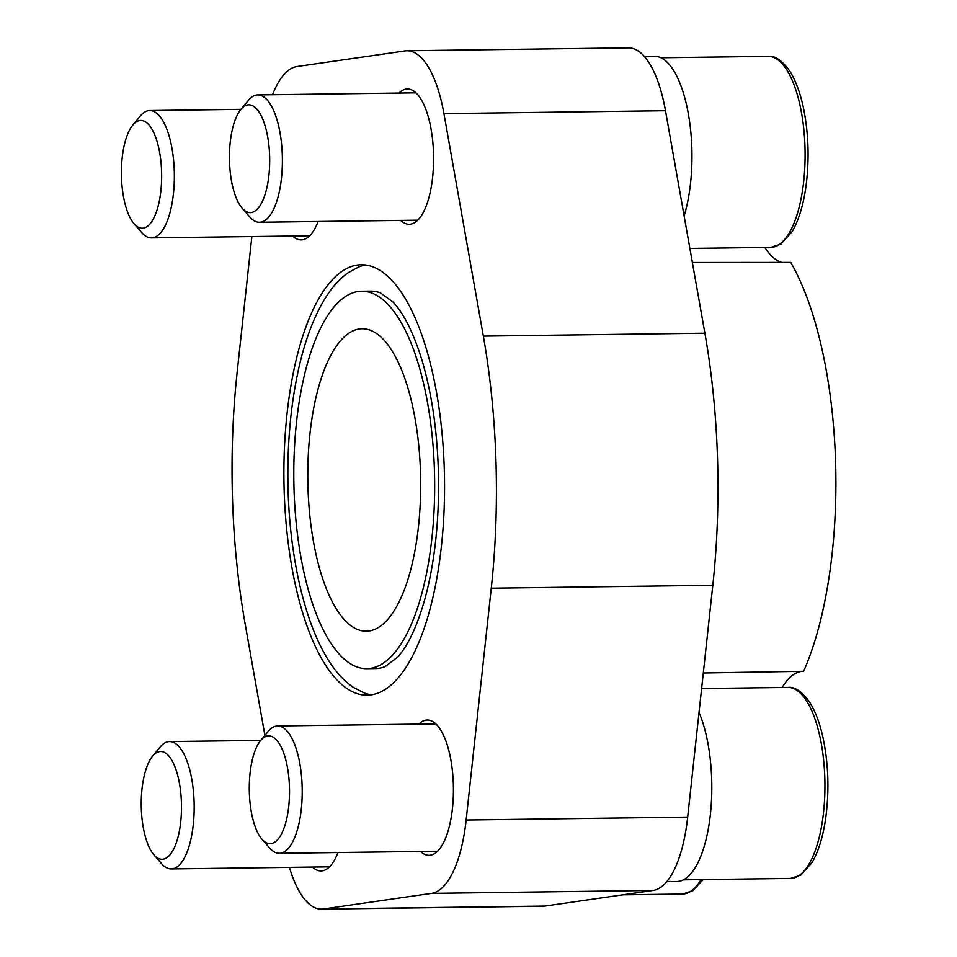 <?xml version="1.0" encoding="UTF-8"?>
<svg xmlns="http://www.w3.org/2000/svg" width="957" height="957" viewBox="0 0 957 957"><rect width="100%" height="100%" fill="white"/><g stroke="black" fill="none" stroke-linecap="round" stroke-linejoin="round"><path stroke-width="1.44" d="M371.424 694.806A215.229 80.28 89.2 0 1 364.402 693.047L353.659 687.569C345.465 682.054 338.084 674.506 331.517 664.888C305.75 627.78 290.162 560.252 288.117 491.085C286.873 448.486 290.162 408.735 297.974 371.866C304.709 340.548 314.267 315.236 326.66 295.952C332.964 286.179 340.142 278.427 348.192 272.697L358.791 266.943A215.229 80.28 89.2 0 1 365.753 265.005M284.193 491.527A215.229 80.28 -90.8 0 0 367.069 695.177A215.229 80.28 -90.8 0 0 444.503 478.907A215.229 80.28 -90.8 0 0 361.399 264.742A215.229 80.28 -90.8 0 0 284.193 491.527M294.05 490.104A188.732 70.387 -90.8 0 0 366.722 668.668A188.732 70.387 -90.8 0 0 434.622 479.026A188.732 70.387 -90.8 0 0 361.746 291.251A188.732 70.387 -90.8 0 0 294.05 490.104M361.746 291.251L370.455 291.131A188.732 70.387 89.2 0 1 380.431 292.902L393.112 302.125C404.081 313.74 413.819 333.503 422.348 361.411C432.72 397.083 438.127 437.493 438.581 482.615C438.701 525.644 434.215 564.163 425.123 598.185C417.384 625.663 408.28 645.257 397.801 656.957L385.36 666.527A188.732 70.387 89.2 0 1 375.431 668.56L366.722 668.668M264.898 735.407L245.124 623.797A354.21 132.114 89.2 0 1 237.204 371.711L251.858 236.57M272.53 94.731A105.868 39.488 89.2 0 1 296.981 66.535L405.014 50.924A105.868 39.488 89.2 0 1 406.94 50.769A105.868 39.488 89.2 0 1 443.94 113.632L483.345 336.122A354.21 132.114 89.2 0 1 491.264 588.208L466.143 820.029A105.868 39.488 89.2 0 1 431.487 893.383L323.454 908.994A105.868 39.488 89.2 0 1 321.528 909.15A105.868 39.488 89.2 0 1 289.433 867.377M418.807 724.114A67.66 25.241 89.2 0 1 427.277 720.023A67.66 25.241 89.2 0 1 453.331 784.034A67.66 25.241 89.2 0 1 429.059 855.331A67.66 25.241 89.2 0 1 420.482 851.467M398.973 93.068A67.66 25.241 89.2 0 1 407.443 88.977A67.66 25.241 89.2 0 1 433.497 152.988A67.66 25.241 89.2 0 1 409.237 224.273A67.66 25.241 89.2 0 1 400.648 220.409M337.988 852.543A67.66 25.241 89.2 0 1 321.026 870.942A67.66 25.241 89.2 0 1 312.449 867.078M318.155 221.498A67.66 25.241 89.2 0 1 301.192 239.896A67.66 25.241 89.2 0 1 292.615 236.032M307.998 488.094A151.242 56.415 -90.8 0 0 366.232 631.189A151.242 56.415 -90.8 0 0 420.637 479.218A151.242 56.415 -90.8 0 0 362.248 328.741A151.242 56.415 -90.8 0 0 307.998 488.094M692.366 262.505L790.781 262.421A254.718 95.006 -90.8 0 1 803.629 671.288L703.299 672.998M406.94 50.769L628.486 47.85A105.868 39.488 89.2 0 1 665.486 110.713L704.89 333.203A354.21 132.114 89.2 0 1 712.809 585.289L687.676 817.111A105.868 39.488 89.2 0 1 653.033 890.465L545 906.076A105.868 39.488 89.2 0 1 543.074 906.231L321.528 909.15M764.81 247.456A111.443 41.57 -90.8 0 0 781.761 262.445M803.007 671.288A111.443 41.57 -90.8 0 0 782.132 687.485M699.041 712.379A97.112 36.222 89.2 0 1 711.673 779.201A97.112 36.222 89.2 0 1 676.838 881.517L666.718 881.648M644.324 56.403L654.456 56.26A97.112 36.222 89.2 0 1 691.839 148.144A97.112 36.222 89.2 0 1 684.123 215.983M261.967 839.229L269.683 848.081A63.676 23.746 -90.8 0 0 279.3 853.321A63.676 23.746 -90.8 0 0 280.461 853.225A63.676 23.746 -90.8 0 0 302.185 787.778A63.676 23.746 -90.8 0 0 277.626 725.98A63.676 23.746 -90.8 0 0 268.139 731.471L260.663 740.515A53.915 20.109 -90.8 0 0 249.287 790.027A53.915 20.109 -90.8 0 0 261.967 839.229A53.915 20.109 -90.8 0 0 271.094 843.596A53.915 20.109 -90.8 0 0 288.811 777.156A53.915 20.109 -90.8 0 0 260.663 740.515M153.921 854.852L161.637 863.692A63.676 23.746 -90.8 0 0 171.255 868.944A63.676 23.746 -90.8 0 0 172.416 868.848A63.676 23.746 -90.8 0 0 194.139 803.402A63.676 23.746 -90.8 0 0 169.58 741.591A63.676 23.746 -90.8 0 0 160.106 747.094L152.63 756.138A53.915 20.109 -90.8 0 0 141.253 805.65A53.915 20.109 -90.8 0 0 153.921 854.852A53.915 20.109 -90.8 0 0 163.049 859.219A53.915 20.109 -90.8 0 0 180.765 792.767A53.915 20.109 -90.8 0 0 152.63 756.138M242.133 208.183L249.849 217.024A63.676 23.746 -90.8 0 0 259.467 222.275A63.676 23.746 -90.8 0 0 260.627 222.18A63.676 23.746 -90.8 0 0 282.351 156.733A63.676 23.746 -90.8 0 0 257.792 94.922A63.676 23.746 -90.8 0 0 248.318 100.425L240.829 109.469A53.915 20.109 -90.8 0 0 229.465 158.982A53.915 20.109 -90.8 0 0 242.133 208.183A53.915 20.109 -90.8 0 0 251.26 212.55A53.915 20.109 -90.8 0 0 268.977 146.098A53.915 20.109 -90.8 0 0 240.829 109.469M134.1 223.806L141.803 232.647A63.676 23.746 -90.8 0 0 151.421 237.886A63.676 23.746 -90.8 0 0 152.582 237.803A63.676 23.746 -90.8 0 0 174.306 172.344A63.676 23.746 -90.8 0 0 149.747 110.545A63.676 23.746 -90.8 0 0 140.272 116.036L132.796 125.08A53.915 20.109 -90.8 0 0 121.419 174.605A53.915 20.109 -90.8 0 0 134.1 223.806A53.915 20.109 -90.8 0 0 143.215 228.161A53.915 20.109 -90.8 0 0 160.932 161.721A53.915 20.109 -90.8 0 0 132.796 125.08M665.486 110.713L443.94 113.632M704.89 333.203L483.345 336.122M712.809 585.289L491.264 588.208M687.676 817.111L466.143 820.029M653.033 890.465L431.487 893.383M545 906.076L323.454 908.994M792.288 878.287A95.521 35.624 -90.8 0 0 824.874 780.111A95.521 35.624 -90.8 0 0 788.03 687.413C794.956 686.564 802.313 691.744 810.089 702.928C815.555 711.829 819.85 723.372 822.984 737.572C828.439 763.53 829.36 790.231 825.771 817.661C823.14 836.31 818.582 851.24 812.122 862.448L800.877 875.093L790.542 878.43A95.521 35.624 -90.8 0 0 792.288 878.287M703.156 879.579L692.844 890.716L682.508 894.041A95.521 35.624 -90.8 0 0 684.243 893.91A95.521 35.624 -90.8 0 0 701.003 879.603M772.455 247.241A95.521 35.624 -90.8 0 0 805.04 149.065A95.521 35.624 -90.8 0 0 768.196 56.355C775.122 55.518 782.479 60.698 790.255 71.883C795.722 80.771 800.016 92.327 803.15 106.526C808.605 132.485 809.538 159.173 805.938 186.615C803.306 205.265 798.748 220.194 792.288 231.403L781.044 244.047L770.72 247.373A95.521 35.624 -90.8 0 0 772.455 247.241M788.03 687.413L701.625 688.55M790.542 878.43L683.346 879.842M435.854 723.887L277.626 725.98M437.54 851.24L279.3 853.321M682.508 894.041L622.804 894.831M260.771 740.395L169.58 741.591M329.495 866.851L171.255 868.944M768.196 56.355L661 57.767M770.72 247.373L689.877 248.437M416.032 92.841L257.792 94.922M417.707 220.182L259.467 222.275M240.937 109.337L149.747 110.545M309.661 235.805L151.421 237.886"/></g></svg>
